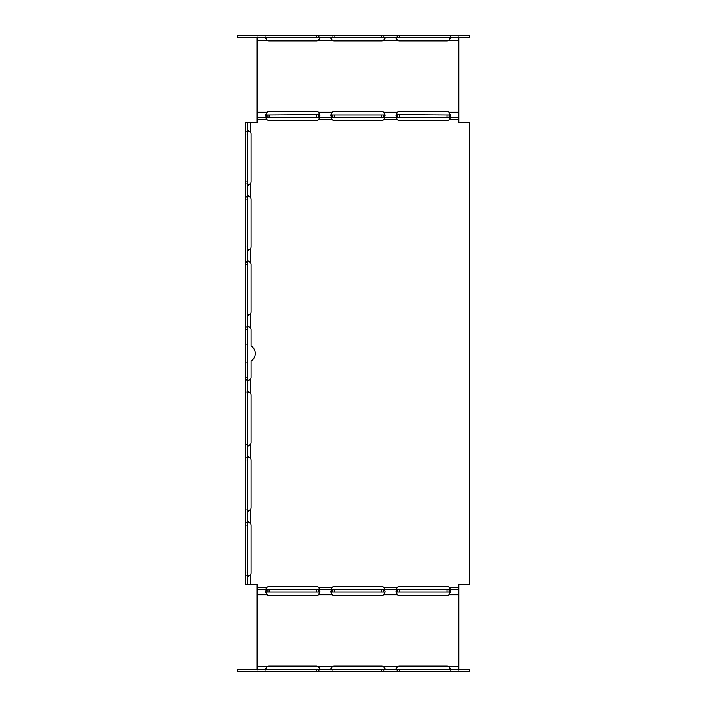 <?xml version="1.0" encoding="UTF-8"?>
<svg xmlns="http://www.w3.org/2000/svg" width="707" height="707" viewBox="0 0 707 707"><rect width="100%" height="100%" fill="white"/><g stroke="black" fill="none" stroke-linecap="round" stroke-linejoin="round"><path stroke-width="0.53" stroke-dasharray="3.54 2.65" d="M319.803 37.869L319.944 36.782L318.565 35.35L266.972 35.35L266.972 37.524L268.996 37.524L268.996 35.35M318.565 35.35L318.565 37.524L268.996 37.524M450.226 37.869L450.368 36.782L448.989 35.35L397.405 35.35L397.405 37.524L469.66 37.524L469.66 35.35L458.79 35.35L458.79 112.219L448.989 112.219A3.394 3.394 0 0 0 446.974 111.556L399.42 111.556A3.394 3.394 0 0 0 397.405 112.219L383.777 112.219A3.394 3.394 0 0 0 381.762 111.556L334.208 111.556A3.394 3.394 0 0 0 332.184 112.219L318.565 112.219A3.394 3.394 0 0 0 316.542 111.556L268.996 111.556A3.394 3.394 0 0 0 266.972 112.219L257.171 112.219L257.171 35.35L257.171 37.524L257.171 35.35L237.34 35.35L237.34 37.524L257.171 37.524M385.015 37.869L385.156 36.782L383.777 35.35L381.762 35.35L381.762 37.524L332.184 37.524L332.184 35.35L381.762 35.35M383.777 35.35L383.777 37.524L381.762 37.524M396.167 37.869L396.026 36.782L397.405 35.35M330.956 37.869L330.814 36.782L332.184 35.35M265.735 37.869L265.593 36.782L266.972 35.35M448.989 35.35L448.989 37.524L458.79 37.524M318.565 37.524L332.184 37.524L318.565 37.524M383.777 37.524L397.405 37.524L383.777 37.524M257.171 40.237L266.972 40.237A3.394 3.394 0 0 0 268.996 40.909L316.542 40.909A3.394 3.394 0 0 0 318.565 40.237L332.184 40.237A3.394 3.394 0 0 0 334.208 40.909L381.762 40.909A3.394 3.394 0 0 0 383.777 40.237L397.405 40.237A3.394 3.394 0 0 0 399.42 40.909L446.974 40.909A3.394 3.394 0 0 0 448.989 40.237L458.79 40.237M330.956 117.45L330.814 116.372L332.184 114.941L332.184 117.115L334.208 117.115L334.208 114.941L257.171 114.941L257.171 112.219M265.735 114.596L266.972 112.219M450.226 589.541L450.368 590.628L448.989 592.059L458.79 592.059L458.79 584.468L469.66 584.468L469.66 122.532L458.79 122.532L458.79 112.219M448.989 112.219L450.226 114.596M385.015 114.596L383.777 112.219M396.167 114.596L397.405 112.219M319.803 114.596L318.565 112.219M330.956 114.596L332.184 112.219M458.79 114.941L448.989 114.941L458.79 114.941L458.79 117.115L458.79 114.941L397.405 114.941L397.405 117.115L399.42 117.115L399.42 114.941M396.167 117.45L396.026 116.372L397.405 114.941L381.762 114.941L381.762 117.115L334.208 117.115M334.208 114.941L381.762 114.941M458.79 587.172L448.989 587.172A3.394 3.394 0 0 0 446.974 586.501L399.42 586.501A3.394 3.394 0 0 0 397.405 587.172L383.777 587.172A3.394 3.394 0 0 0 381.762 586.501L334.208 586.501A3.394 3.394 0 0 0 332.184 587.172L318.565 587.172A3.394 3.394 0 0 0 316.542 586.501L268.996 586.501A3.394 3.394 0 0 0 266.972 587.172L257.171 587.172L257.171 584.468L250.393 584.468L250.393 574.941A3.394 3.394 0 0 0 251.056 572.917L251.056 525.363A3.394 3.394 0 0 0 250.393 523.348L250.393 509.72A3.394 3.394 0 0 0 251.056 507.706L251.056 460.151A3.394 3.394 0 0 0 250.393 458.136L250.393 444.509A3.394 3.394 0 0 0 251.056 442.494L251.056 394.939A3.394 3.394 0 0 0 250.393 392.915L250.393 379.297A3.394 3.394 0 0 0 251.056 377.273L251.056 360.95A8.696 8.696 0 0 0 251.056 346.05L251.056 329.727A3.394 3.394 0 0 0 250.393 327.703L250.393 314.085A3.394 3.394 0 0 0 251.056 312.061L251.056 264.506A3.394 3.394 0 0 0 250.393 262.491L250.393 248.864A3.394 3.394 0 0 0 251.056 246.849L251.056 199.294A3.394 3.394 0 0 0 250.393 197.28L250.393 183.652A3.394 3.394 0 0 0 251.056 181.637L251.056 134.083A3.394 3.394 0 0 0 250.393 132.059L250.393 122.532L257.171 122.532L257.171 114.941L257.171 117.115L268.996 117.115L268.996 114.941M319.803 117.45L319.944 116.372L318.565 114.941L318.565 117.115L268.996 117.115M385.015 117.45L385.156 116.372L383.777 114.941L383.777 117.115L381.762 117.115M450.226 117.45L450.368 116.372L448.989 114.941L448.989 117.115L399.42 117.115M265.735 117.459L265.593 116.372L266.972 114.941L266.972 117.115L257.171 117.115L257.171 114.941L266.972 114.941L257.171 114.941M448.989 117.115L458.79 117.115L448.989 117.115M318.565 117.115L332.184 117.115L318.565 117.115M383.777 117.115L397.405 117.115L383.777 117.115M257.171 119.828L266.972 119.828A3.394 3.394 0 0 0 268.996 120.499L316.542 120.499A3.394 3.394 0 0 0 318.565 119.828L332.184 119.828A3.394 3.394 0 0 0 334.208 120.499L381.762 120.499A3.394 3.394 0 0 0 383.777 119.828L397.405 119.828A3.394 3.394 0 0 0 399.42 120.499L446.974 120.499A3.394 3.394 0 0 0 448.989 119.828L458.79 119.828M247.68 132.059L245.506 132.059L245.506 122.532L247.68 122.532L247.68 327.703L245.506 327.703L246.937 326.325L248.016 326.466M248.016 391.678L246.937 391.545L245.506 392.915L247.68 392.915L247.68 377.273L245.506 377.273L245.506 344.804L247.68 344.804L245.506 344.804L245.506 314.085L246.937 315.455L248.016 315.322M247.68 262.491L245.506 262.491L246.937 261.113L248.016 261.254M247.68 312.061L245.506 312.061L245.506 248.864L246.937 250.243L248.016 250.101M247.68 197.28L245.506 197.28L246.937 195.901L248.016 196.042M247.68 246.849L245.506 246.849L245.506 183.652L246.937 185.031L248.016 184.889M247.68 181.637L245.506 181.637L245.506 132.059L246.937 130.689L248.016 130.822M250.393 122.532L245.506 122.532M396.167 589.55L396.026 590.628L397.405 592.059L383.777 592.059L385.156 590.628L385.156 589.09M385.015 589.55L385.156 590.628M330.956 589.55L330.814 590.628L332.184 592.059L318.565 592.059L319.944 590.628L319.944 589.09M319.803 589.55L319.944 590.628M332.184 589.885L381.762 589.885L381.762 592.059L332.184 592.059L332.184 589.885L316.542 589.885L316.542 592.059L257.171 592.059L257.171 589.885L266.972 589.885L266.972 592.059L265.593 590.628L265.735 589.55M257.171 587.172L257.171 594.781L266.972 594.781A3.394 3.394 -0.1 0 0 268.996 595.444L316.542 595.444A3.394 3.394 -0.1 0 0 318.565 594.781L319.803 592.404M250.393 584.468L245.506 584.468L245.506 574.941L246.937 576.311L248.475 576.311M248.016 576.178L246.937 576.311M248.016 522.111L246.937 521.969L245.506 523.348L245.506 509.72L246.937 511.099L248.475 511.099M248.016 510.958L246.937 511.099M248.016 456.899L246.937 456.757L245.506 458.136L245.506 444.509L246.937 445.887L248.475 445.887M248.016 445.746L246.937 445.887M245.506 584.468L247.68 584.468L247.68 572.917L245.506 572.917L245.506 523.348L247.68 523.348L247.68 507.706L245.506 507.706L245.506 458.136L247.68 458.136L247.68 442.494L245.506 442.494L245.506 379.297L246.937 380.675L248.016 380.534M458.79 589.885L458.79 592.059L458.79 589.885L446.974 589.885L446.974 592.059L397.405 592.059L397.405 589.885L383.777 589.885L383.777 592.059L381.762 592.059M245.506 377.273L245.506 379.297L247.68 379.297M245.506 442.494L245.506 444.509L247.68 444.509M245.506 507.706L245.506 509.72L247.68 509.72M245.506 572.917L245.506 574.941L247.68 574.941M245.506 181.637L245.506 183.652L247.68 183.652M245.506 246.849L245.506 248.864L247.68 248.864M245.506 312.061L245.506 314.085L247.68 314.085M316.542 592.059L318.565 592.059L318.565 589.885M446.974 592.059L448.989 592.059L448.989 589.885M247.68 327.703L247.68 362.196L245.506 362.196L247.68 362.196L247.68 377.273M247.68 572.917L247.68 523.348M247.68 507.706L247.68 458.136M247.68 442.494L247.68 392.915M446.974 589.885L397.405 589.885M381.762 589.885L383.777 589.885M316.542 589.885L266.972 589.885M458.79 592.059L448.989 592.059L458.79 592.059L458.79 671.65L458.79 669.476L448.989 669.476L448.989 671.65L450.368 670.218L450.368 668.681M396.167 592.404L397.405 594.781A3.394 3.394 -0.1 0 0 399.42 595.444L446.974 595.444A3.394 3.394 -0.1 0 0 448.989 594.781L450.226 592.404M397.405 592.059L383.777 592.059L397.405 592.059M330.956 592.404L332.184 594.781A3.394 3.394 -0.1 0 0 334.208 595.444L381.762 595.444A3.394 3.394 -0.1 0 0 383.777 594.781L385.015 592.404M332.184 592.059L318.565 592.059L332.184 592.059M257.171 592.059L266.972 592.059L257.171 592.059L257.171 589.885M265.735 592.404L266.972 594.781M458.79 666.763L448.989 666.763A3.394 3.394 -0.1 0 0 446.974 666.091L399.42 666.091A3.394 3.394 -0.1 0 0 397.405 666.763L383.777 666.763A3.394 3.394 -0.1 0 0 381.762 666.091L334.208 666.091A3.394 3.394 -0.1 0 0 332.184 666.763L318.565 666.763A3.394 3.394 -0.1 0 0 316.542 666.091L268.996 666.091A3.394 3.394 -0.1 0 0 266.972 666.763L257.171 666.763L257.171 594.781M450.226 669.131L450.368 670.218M385.015 669.131L385.156 670.218L383.777 671.65L334.208 671.65L334.208 669.476L383.777 669.476L383.777 671.65M396.167 669.131L396.026 670.218L397.405 671.65L399.42 671.65L399.42 669.476L448.989 669.476M319.803 669.131L319.944 670.218L318.565 671.65L268.996 671.65L268.996 669.476L318.565 669.476L318.565 671.65M330.956 669.131L330.814 670.218L332.184 671.65L334.208 671.65M257.171 666.763L257.171 671.65L257.171 669.476L266.972 669.476L266.972 671.65L265.593 670.218L265.735 669.131M332.184 671.65L332.184 669.476L318.565 669.476M397.405 671.65L397.405 669.476L383.777 669.476M446.974 669.476L446.974 671.65L399.42 671.65M446.974 671.65L448.989 671.65M469.66 671.65L458.79 671.65L458.79 669.476L469.66 669.476L469.66 671.65M257.171 671.65L237.34 671.65L237.34 669.476L257.171 669.476L257.171 671.65M266.972 671.65L268.996 671.65M332.184 669.476L334.208 669.476M266.972 669.476L268.996 669.476M397.405 669.476L399.42 669.476M316.542 35.35L316.542 37.524M399.42 35.35L399.42 37.524M334.208 37.524L334.208 35.35M446.974 35.35L446.974 37.524M397.405 114.941L383.777 114.941L397.405 114.941M332.184 114.941L318.565 114.941L332.184 114.941M446.974 114.941L446.974 117.115M316.542 114.941L316.542 117.115M245.506 329.727L247.68 329.727M245.506 394.939L247.68 394.939M245.506 460.151L247.68 460.151M245.506 525.363L247.68 525.363M245.506 134.083L247.68 134.083M245.506 199.294L247.68 199.294M245.506 264.506L247.68 264.506M268.996 592.059L268.996 589.885M334.208 592.059L334.208 589.885M399.42 592.059L399.42 589.885M448.989 594.781L458.79 594.781M383.777 594.781L397.405 594.781M318.565 594.781L332.184 594.781M316.542 671.65L316.542 669.476M381.762 669.476L381.762 671.65M319.944 38.319L319.944 36.782M265.593 36.782L265.593 38.319M396.026 36.782L396.026 38.319M385.156 38.319L385.156 36.782M330.814 36.782L330.814 38.319M450.368 36.782L450.368 38.319M265.593 115.683L265.593 114.145M450.368 115.683L450.368 114.145M396.026 115.683L396.026 114.145M385.156 114.145L385.156 115.683M330.814 115.683L330.814 114.145M319.944 114.145L319.944 115.683M450.368 116.372L450.368 117.91M396.026 116.372L396.026 117.91M385.156 117.91L385.156 116.372M330.814 116.372L330.814 117.91M319.944 117.91L319.944 116.372M265.593 116.372L265.593 117.91M246.937 326.325L248.475 326.325M248.475 315.455L246.937 315.455M246.937 261.113L248.475 261.113M248.475 250.243L246.937 250.243M246.937 195.901L248.475 195.901M248.475 185.031L246.937 185.031M246.937 130.689L248.475 130.689M450.368 590.628L450.368 589.09M396.026 589.09L396.026 590.628M330.814 589.09L330.814 590.628M265.593 590.628L265.593 589.09M248.475 521.969L246.937 521.969M248.475 456.757L246.937 456.757M246.937 391.545L248.475 391.545M248.475 380.675L246.937 380.675M450.368 591.317L450.368 592.855M396.026 592.855L396.026 591.317M385.156 591.317L385.156 592.855M330.814 592.855L330.814 591.317M319.944 591.317L319.944 592.855M265.593 591.317L265.593 592.855M396.026 668.681L396.026 670.218M385.156 670.218L385.156 668.681M330.814 668.681L330.814 670.218M319.944 670.218L319.944 668.681M265.593 670.218L265.593 668.681"/><path stroke-width="1.06" d="M469.66 35.35L237.34 35.35L237.34 37.524L469.66 37.524L469.66 35.35M397.405 35.35L383.777 35.35L397.405 35.35M265.735 114.596L266.972 114.941L266.972 117.115L257.171 117.115L257.171 40.246L266.972 40.246A3.394 3.394 0 0 0 268.996 40.909L316.542 40.909A3.394 3.394 0 0 0 318.565 40.237L332.184 40.246A3.394 3.394 0 0 0 334.208 40.909L381.762 40.909A3.394 3.394 0 0 0 383.777 40.246L397.405 40.246L396.167 37.869M383.777 37.524L385.156 38.319L383.777 40.237L385.015 37.869M332.184 35.35L318.565 35.35L332.184 35.35M332.184 37.524L330.814 38.319L332.184 40.237L330.956 37.869M318.565 37.524L319.944 38.319L318.565 40.237L319.803 37.869M266.972 35.35L257.171 35.35L266.972 35.35M265.593 38.284L266.972 40.237L265.735 37.869M450.226 37.869L448.989 40.237L458.79 40.246L458.79 37.524M458.79 35.35L448.989 35.35L458.79 35.35M448.989 37.524L450.368 38.319L448.989 40.237A3.394 3.394 0 0 1 446.974 40.909L399.42 40.909A3.394 3.394 0 0 1 397.405 40.237L396.026 38.319L397.405 37.524M265.593 38.319L266.972 37.524M257.171 40.246L257.171 37.524M330.956 114.596L332.184 114.941L332.184 117.115L318.565 117.115L319.944 115.683L318.565 112.219A3.394 3.394 0 0 0 316.542 111.556L268.996 111.556A3.394 3.394 0 0 0 266.972 112.219L265.593 115.621M334.208 111.556A3.394 3.394 0 0 0 332.184 112.219L330.814 115.683L332.184 117.115L383.777 117.115L385.156 115.683L383.777 112.219A3.394 3.394 0 0 0 381.762 111.556L334.208 111.556M265.735 589.55L266.972 587.172A3.394 3.394 0 0 1 268.996 586.501L316.542 586.501A3.394 3.394 0 0 1 318.565 587.172L332.184 587.172A3.394 3.394 0 0 1 334.208 586.501L381.762 586.501A3.394 3.394 0 0 1 383.777 587.172L397.405 587.172A3.394 3.394 0 0 1 399.42 586.501L446.974 586.501A3.394 3.394 0 0 1 448.989 587.172L458.79 587.172L458.79 584.468L469.66 584.468L469.66 122.532L458.79 122.532L458.79 117.115L448.989 117.115L450.368 115.683L448.989 112.219A3.394 3.394 0 0 0 446.974 111.556L399.42 111.556A3.394 3.394 0 0 0 397.405 112.219L396.026 115.683L397.405 117.115L383.777 117.115L383.777 114.941L385.015 114.596M458.79 40.237L458.79 117.115M450.226 114.596L448.989 114.941L448.989 117.115L450.368 117.91L448.989 119.828L458.79 119.828M397.405 114.941L397.405 117.115L446.974 117.115L446.974 114.941L396.167 114.596M266.972 114.941L319.803 114.596M257.171 117.115L257.171 119.828L266.972 119.828L265.593 117.91L266.972 117.115L265.593 115.683M332.193 114.941L334.208 114.941L334.208 117.115M381.762 117.115L381.762 114.941L334.208 114.941M381.762 114.941L383.777 114.941M446.974 114.941L448.989 114.941M318.565 114.941L318.565 117.115L316.542 117.115L316.542 114.941M446.974 117.115L448.989 117.115M266.972 117.115L316.542 117.115M265.735 117.459L266.972 119.828A3.394 3.394 0 0 0 268.996 120.499L316.542 120.499A3.394 3.394 0 0 0 318.565 119.828L332.184 119.828A3.394 3.394 0 0 0 334.208 120.499L381.762 120.499A3.394 3.394 0 0 0 383.777 119.828L397.405 119.828L396.167 117.45M383.777 117.115L385.156 117.91L383.777 119.828L385.015 117.45M332.184 117.115L330.814 117.91L332.184 119.828L330.956 117.45M318.565 117.115L319.944 117.91L318.565 119.828L319.803 117.45M450.226 117.45L448.989 119.828A3.394 3.394 0 0 1 446.974 120.499L399.42 120.499A3.394 3.394 0 0 1 397.405 119.828L396.026 117.91L397.405 117.115M248.016 380.534L250.393 379.297A3.394 3.394 0 0 0 251.056 377.273L251.056 360.95A8.696 8.696 0 0 0 251.056 346.05L251.056 329.727A3.394 3.394 0 0 0 250.393 327.703L250.393 314.085A3.394 3.394 0 0 0 251.056 312.061L251.056 264.506A3.394 3.394 0 0 0 250.393 262.491L250.393 248.864A3.394 3.394 0 0 0 251.056 246.849L251.056 199.294A3.394 3.394 0 0 0 250.393 197.28L250.393 183.652A3.394 3.394 0 0 0 251.056 181.637L251.056 134.083A3.394 3.394 0 0 0 250.393 132.059L250.393 122.532L247.68 122.532L247.68 584.468L257.171 584.468L257.171 589.885L266.972 589.885L265.593 589.09L266.972 587.172L257.171 587.172M250.393 584.468L250.393 574.941A3.394 3.394 0 0 0 251.056 572.917L251.056 525.363A3.394 3.394 0 0 0 250.393 523.348L250.393 509.72A3.394 3.394 0 0 0 251.056 507.706L251.056 460.151A3.394 3.394 0 0 0 250.393 458.136L250.393 444.509A3.394 3.394 0 0 0 251.056 442.494L251.056 394.939A3.394 3.394 0 0 0 250.393 392.915L250.393 379.297L248.475 380.675L247.68 379.297M257.171 119.828L257.171 122.532L250.393 122.532M248.016 326.466L250.393 327.703L248.475 326.325L247.68 327.703M248.016 315.322L250.393 314.085L248.475 315.455L247.68 314.085M248.016 261.254L250.393 262.491L248.475 261.113L247.68 262.491M248.016 250.101L250.393 248.864L248.475 250.243L247.68 248.864M248.016 196.042L250.393 197.28L248.475 195.901L247.68 197.28M248.016 184.889L250.393 183.652L248.475 185.031L247.68 183.652M248.016 130.822L250.393 132.059L248.475 130.689L247.68 132.059M450.226 592.404L448.989 592.059L448.989 589.885L450.368 589.09L448.989 587.172L450.226 589.541M385.015 592.404L383.777 592.059L383.777 589.885L385.156 589.09L383.777 587.172L385.015 589.55M399.42 589.885L399.42 592.059L397.405 592.059L397.405 589.885L396.026 591.317L397.405 594.781A3.394 3.394 -0.1 0 0 399.42 595.444L446.974 595.444A3.394 3.394 -0.1 0 0 448.989 594.781L450.368 591.317L448.989 589.885L397.405 589.885L396.026 589.09L397.405 587.172L396.167 589.55M319.803 592.404L318.565 592.059L318.565 589.885L319.944 589.09L318.565 587.172L319.803 589.55M383.777 592.059L332.184 592.059L332.184 589.885L330.814 591.317L332.184 594.781A3.394 3.394 -0.1 0 0 334.208 595.444L381.762 595.444A3.394 3.394 -0.1 0 0 383.777 594.781L385.156 591.317L383.777 589.885L332.184 589.885L330.814 589.09L332.184 587.172L330.956 589.55M248.44 576.311L250.393 574.941L248.016 576.178M247.68 509.72L248.475 511.099L250.393 509.72L248.016 510.958M247.68 523.348L248.475 521.969L250.393 523.348L248.016 522.111M247.68 444.509L248.475 445.887L250.393 444.509L248.016 445.746M247.68 458.136L248.475 456.757L250.393 458.136L248.016 456.899M248.016 391.678L250.393 392.915L248.475 391.545L247.68 392.915M248.475 576.311L247.68 574.941M458.79 587.172L458.79 669.476M247.68 122.532L245.506 122.532L245.506 584.468L247.68 584.468M448.989 592.059L446.974 592.059L446.974 589.885M399.42 592.059L446.974 592.059M318.565 592.059L316.542 592.059L316.542 589.885L266.972 589.885L265.593 591.317L266.972 594.781A3.394 3.394 -0.1 0 0 268.996 595.444L316.542 595.444A3.394 3.394 -0.1 0 0 318.565 594.781L319.944 591.317L318.565 589.885L316.542 589.885M268.996 589.885L268.996 592.059L316.542 592.059M268.996 592.059L266.972 592.059L266.972 589.885L257.171 589.885L257.171 594.781L266.972 594.781M397.405 592.059L396.167 592.404M332.184 592.059L330.956 592.404M266.972 592.059L265.735 592.404M318.565 589.885L332.184 589.885L318.565 589.885M383.777 589.885L397.405 589.885L383.777 589.885M448.989 589.885L458.79 589.885L448.989 589.885M257.171 669.476L257.171 594.781M319.803 669.131L318.565 666.763L316.542 666.091L268.996 666.091A3.394 3.394 -0.1 0 0 266.972 666.763L265.735 669.131M385.015 669.131L383.777 666.763A3.394 3.394 -0.1 0 0 381.762 666.091L334.208 666.091A3.394 3.394 -0.1 0 0 332.184 666.763L330.956 669.131M450.226 669.131L448.989 666.763A3.394 3.394 -0.1 0 0 446.974 666.091L399.42 666.091A3.394 3.394 -0.1 0 0 397.405 666.763L396.167 669.131M458.79 671.65L448.989 671.65M397.405 671.65L383.777 671.65M332.184 671.65L318.565 671.65M266.972 671.65L257.171 671.65M266.972 669.476L265.593 668.681L266.972 666.763L257.171 666.763M332.184 669.476L330.814 668.681L332.184 666.763L318.565 666.763L319.944 668.681L318.565 669.476M397.405 669.476L396.026 668.681L397.405 666.763L383.777 666.763L385.156 668.681L383.777 669.476M458.79 666.763L448.989 666.763L450.368 668.681L448.989 669.476M237.34 671.65L469.66 671.65L469.66 669.476L237.34 669.476L237.34 671.65M318.565 112.219L332.184 112.219M383.777 112.219L397.405 112.219M448.989 112.219L458.79 112.219M257.171 112.219L266.972 112.219M268.996 114.941L268.996 117.115M399.42 114.941L399.42 117.115M381.762 592.059L381.762 589.885M334.208 589.885L334.208 592.059M318.565 594.781L332.184 594.781M383.777 594.781L397.405 594.781M448.989 594.781L458.79 594.781"/></g></svg>
